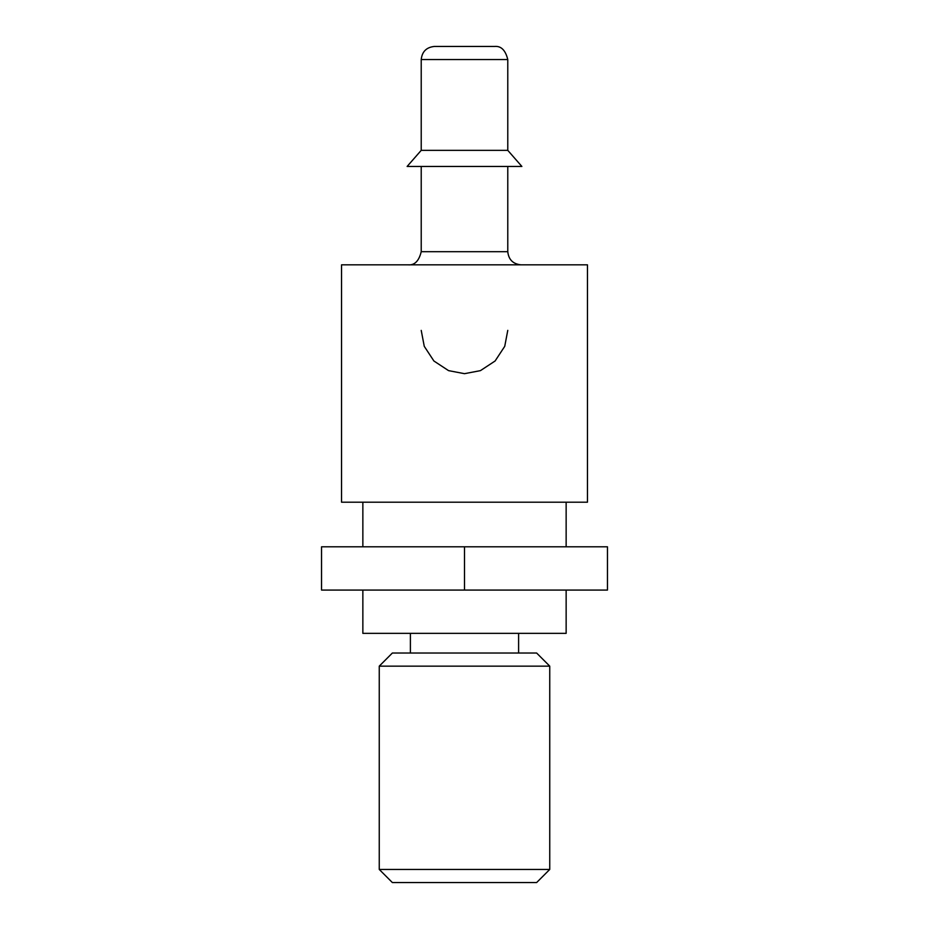 <?xml version="1.0" encoding="UTF-8"?>
<svg xmlns="http://www.w3.org/2000/svg" width="929" height="929" viewBox="0 0 929 929"><rect width="100%" height="100%" fill="white"/><g stroke="black" fill="none" stroke-linecap="round" stroke-linejoin="round"><path stroke-width="1.39" d="M410.397 653.029L410.397 633.357M392.363 882.55L536.637 882.55L392.363 882.55L379.253 869.439L549.747 869.439L379.253 869.439L379.253 666.151L549.747 666.151L379.253 666.151L392.363 653.029L536.637 653.029L392.363 653.029M464.5 546.798L607.461 546.798L607.461 590.078L321.539 590.078L321.539 546.798L464.5 546.798L464.5 590.078M507.78 166.454L507.78 251.701C508.616 259.609 512.982 263.987 520.89 264.823M341.547 264.823L587.453 264.823L341.547 264.823L341.547 502.206L587.453 502.206L341.547 502.206M421.22 166.454L421.22 251.701C418.933 261.061 414.555 265.427 408.11 264.823M362.856 633.357L566.144 633.357L362.856 633.357L362.856 590.078M362.856 546.798L362.856 502.206M434.331 46.45L494.669 46.45L434.331 46.45C426.423 47.286 422.056 51.652 421.22 59.561L421.22 150.347L507.78 150.347L521.877 166.454L407.123 166.454L421.22 150.347M507.78 330.364L504.737 346.331L495.099 360.998L480.432 370.636L464.5 373.679L448.568 370.636L433.901 360.998L424.263 346.331L421.22 330.399M507.78 251.701L421.22 251.701M421.22 59.561L507.78 59.561L421.22 59.561M518.603 653.029L518.603 633.357M536.637 882.55L549.747 869.439L549.747 666.151L536.637 653.029M566.144 633.357L566.144 590.078M566.144 546.798L566.144 502.206M494.669 46.45C501.114 45.846 505.492 50.212 507.78 59.561L507.78 150.347M587.453 502.206L587.453 264.823"/></g></svg>
